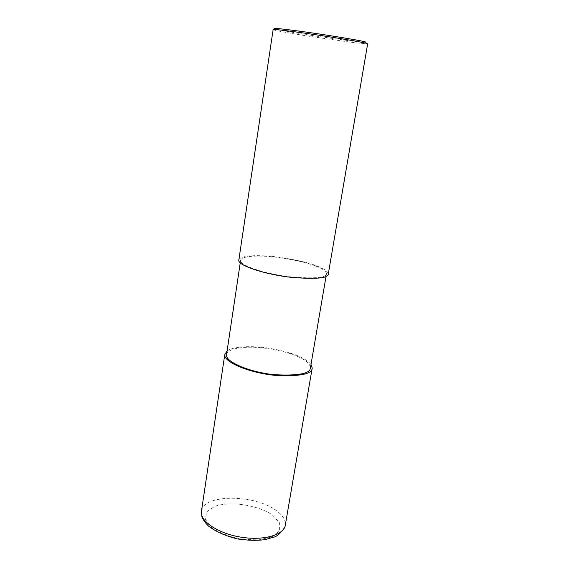 <?xml version="1.0" encoding="UTF-8"?>
<svg xmlns="http://www.w3.org/2000/svg" width="569" height="569" viewBox="0 0 569 569"><rect width="100%" height="100%" fill="white"/><g stroke="black" fill="none" stroke-linecap="round" stroke-linejoin="round"><path stroke-width="0.43" stroke-dasharray="2.85 2.13" d="M226.49 354.992C226.995 347.858 246.413 345.945 263.127 347.929C280.588 350.397 293.127 353.74 300.745 357.951C306.691 360.796 309.927 364.039 310.454 367.688M227.095 350.924C234.215 345.988 252.963 345.803 268.091 348.072C283.696 350.746 295.019 353.996 302.047 357.837C306.051 359.814 309.031 362.04 310.987 364.53M316.136 266.235C322.324 268.525 325.781 270.972 326.514 273.582C326.848 277.786 314.764 278.867 290.268 276.833C265.915 274.087 240.004 265.623 240.58 260.588C240.758 255.573 260.389 255.154 277.452 257.352C295.29 259.933 308.185 262.892 316.136 266.235L317.459 266.214C323.925 268.604 327.545 271.164 328.306 273.888M238.788 260.346C238.973 255.125 259.421 254.692 277.174 256.975C295.738 259.656 309.166 262.736 317.459 266.214M273.134 29.567C272.43 30.185 293.362 33.834 311.983 36.708L355.035 42.782L367.666 43.863M276.349 29.225C282.935 30.804 302.082 33.998 317.936 36.395L354.387 41.452C364.544 42.711 368.122 42.839 365.113 41.836M272.508 515.045L279.635 522.939L279.628 530.735L272.16 536.859L258.482 539.945L241.384 539.22C229.449 536.78 219.556 532.94 211.725 527.705L205.402 519.497L206.632 511.88L214.826 506.31C230.794 500.94 257.8 505.037 272.508 515.045M201.561 510.507C204.342 493.878 255.31 494.418 276.356 510.613C282.644 515.18 285.659 519.853 285.396 524.646L284.585 527.598M326.514 273.582L326.023 276.456M240.58 260.588L240.246 262.835"/><path stroke-width="0.85" d="M326.023 276.456L310.454 367.688C310.461 373.62 298.455 375.96 274.422 374.701C250.58 372.432 225.594 362.176 226.49 354.992L240.246 262.835M310.987 364.53L312.203 368.001C312.217 374.182 299.699 376.614 274.656 375.305C249.812 372.944 223.795 362.254 224.734 354.772L227.095 350.924M328.306 273.888C328.662 278.262 316.072 279.393 290.546 277.274C265.154 274.407 238.183 265.588 238.788 260.346L273.134 29.567L275.887 29.602C282.957 30.107 305.93 33.194 326.798 36.409C348.42 39.802 361.507 42.078 366.066 43.237L367.666 43.863L328.306 273.888M366.066 43.237L365.113 41.836C360.654 40.684 347.894 38.45 326.834 35.143C306.513 32.006 284.123 29.019 277.195 28.542C273.86 28.315 273.575 28.542 276.349 29.225M312.203 368.001L285.396 524.646C284.784 534.583 264.727 540.827 241.882 537.307C219.037 533.914 200.402 521.823 201.348 511.936L201.561 510.507M284.585 527.598C280.538 533.366 276.819 536.588 273.426 537.271L265.083 539.618C256.96 540.721 247.714 540.479 237.337 538.9C225.609 535.955 216.021 531.716 208.574 526.176C205.445 523.096 203.247 520.045 201.981 517.008C200.999 512.271 201.326 512.946 201.348 511.936L224.734 354.772M277.195 28.542L275.887 29.602"/></g></svg>
